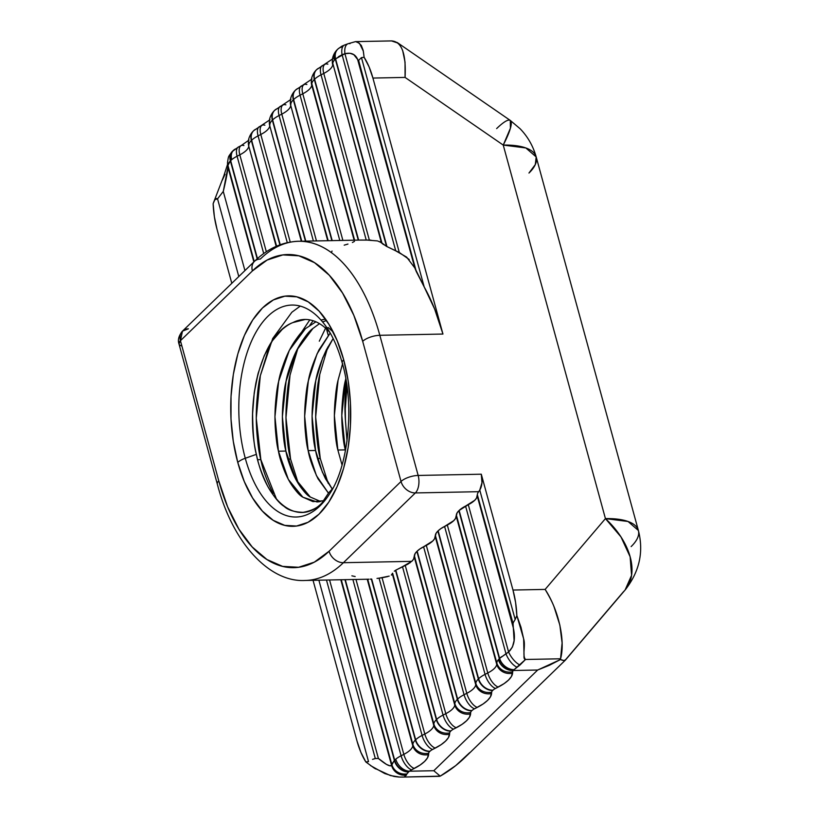 <?xml version="1.0" encoding="UTF-8"?>
<svg xmlns="http://www.w3.org/2000/svg" width="818" height="818" viewBox="0 0 818 818"><rect width="100%" height="100%" fill="white"/><g stroke="black" fill="none" stroke-linecap="round" stroke-linejoin="round"><path stroke-width="1.23" d="M327.404 497.129A106.003 55.174 88.9 0 1 245.277 458.264A13.047 4.857 164.7 0 0 237.772 462.436A115.226 59.97 -91.1 0 0 318.948 514.236A115.226 59.97 -91.1 0 0 343.683 359.756A13.047 4.857 164.7 0 0 342.241 362.967A13.047 4.857 164.7 0 0 342.711 363.805A13.047 4.857 164.7 0 1 343.683 359.756L348.171 380.861L350.452 403.131L350.431 425.708L348.131 447.722L343.611 468.325L337.067 486.741L328.734 502.232L318.948 514.236L308.069 522.273L296.535 526.025L284.766 525.371L273.232 520.33L262.374 511.086L252.598 497.998L244.296 481.567L237.772 462.436L233.283 441.331L231.003 419.061L231.024 396.485L233.334 374.47L237.854 353.867L244.398 335.452L252.721 319.961L262.517 307.957L273.386 299.92L284.93 296.167L296.689 296.822L308.222 301.862L319.081 311.106L328.856 324.194L337.159 340.625L343.683 359.756A13.047 4.857 164.7 0 0 342.241 362.977C355.032 406.168 348.192 467.344 329.276 494.379A106.003 55.174 88.9 0 1 245.277 458.264A13.047 4.857 164.7 0 0 237.772 462.436A115.226 59.97 88.9 0 1 262.517 307.957A115.226 59.97 88.9 0 1 343.683 359.756A115.226 59.97 -91.1 0 1 318.948 514.236A115.226 59.97 -91.1 0 1 237.772 462.436A115.226 59.97 88.9 0 1 262.517 307.957A115.226 59.97 88.9 0 1 343.683 359.756M327.803 347.057L319.746 374.532C317.435 383.673 316.075 397.845 315.666 417.068C316.321 436.147 317.844 449.941 320.257 458.448L318.734 458.479M298.1 347.65L290.032 375.125C284.47 403.857 284.633 431.832 290.554 459.031L285.963 417.65L290.032 375.125L298.1 347.65L290.032 375.125C287.721 384.255 286.372 398.438 285.963 417.65C286.607 436.73 288.14 450.524 290.554 459.031L287.885 459.082L290.554 459.031L298.488 483.949L290.554 459.031L287.885 459.082M313.12 320.728L309.817 325.247M300.963 333.09L309.797 319.889M300.247 306.106L291.862 312.241L272.731 338.488L260.328 375.707L256.259 418.243L260.85 459.624C254.93 432.415 254.756 404.44 260.328 375.707L269.828 344.777L260.328 375.707C258.018 384.838 256.668 399.02 256.259 418.243C256.903 437.323 258.437 451.117 260.85 459.624L257.66 459.685L260.85 459.624C262.506 468.867 266.596 480.176 273.13 493.551M329.94 332.589A91.34 47.536 -91.1 0 0 292.936 322.568L305.278 319.46L292.936 322.568A91.34 47.536 -91.1 0 1 304.705 319.47A91.34 47.536 -91.1 0 1 329.94 332.589A91.34 47.536 -91.1 0 0 292.936 322.568C289.981 323.621 286.372 325.932 282.128 329.501L272.425 340.717L264.306 355.533L258.151 373.223L255.901 382.926L254.214 392.998L252.588 413.734C252.864 433.274 254.132 446.812 256.382 454.348L245.277 458.264A106.003 55.174 88.9 0 1 257.537 329.542A106.003 55.174 88.9 0 1 325.953 326.351A106.003 55.174 88.9 0 1 326.218 326.73A106.003 55.174 88.9 0 0 257.66 329.347A106.003 55.174 88.9 0 0 245.277 458.264A106.003 55.174 88.9 0 1 254.797 334.347A106.003 55.174 88.9 0 1 319.541 318.478M345.769 378.765L345.482 380.084C340.646 403.99 340.585 427.252 345.298 449.88L341.791 415.462L345.482 380.084C343.499 387.681 342.261 399.47 341.791 415.462C342.18 431.331 343.356 442.804 345.298 449.88L337.865 450.033C335.922 442.957 334.756 431.485 334.358 415.605C334.838 399.624 336.075 387.824 338.059 380.227L342.517 363.99M345.298 449.88L345.462 450.667L345.298 449.88L337.865 450.033L334.358 415.605L338.059 380.227L342.507 363.99L338.059 380.227C333.223 404.133 333.151 427.395 337.865 450.033L342.057 465.033L337.865 450.033L345.298 449.88L345.462 450.667M319.501 323.652L312.926 328.458C300.267 340.012 291.32 357.609 286.075 381.26C281.239 405.155 281.167 428.428 285.881 451.055L282.374 416.638L286.075 381.26L296.699 350.298L312.926 328.458L319.501 323.652L312.926 328.458C308.57 331.525 303.171 338.795 296.699 350.298C290.922 362.895 287.374 373.223 286.075 381.26C284.091 388.857 282.854 400.646 282.374 416.638C282.772 432.507 283.938 443.98 285.881 451.055L278.457 451.209C276.515 444.133 275.349 432.661 274.95 416.781C275.431 400.8 276.658 389 278.652 381.403C279.95 373.366 283.498 363.049 289.275 350.441C295.738 338.949 301.147 331.668 305.492 328.611L315.932 321.801L305.492 328.611L289.275 350.441L278.652 381.403L274.95 416.781L278.457 451.209C273.744 428.571 273.805 405.309 278.652 381.403C283.897 357.752 292.844 340.155 305.492 328.611L315.932 321.801M326.454 320.451L322.629 321.985M320.963 320.022L325.114 319.224M328.059 327.445L333.161 331.924M325.482 478.694L332.2 488.98L322.415 472.252L315.584 450.473C316.893 458.162 320.196 467.569 325.482 478.694M328.458 493.162L316.423 475.595L308.161 450.616L316.423 475.595L328.458 493.162L318.059 478.847C312.773 467.712 309.47 458.305 308.161 450.616L315.584 450.473L322.415 472.252L332.2 488.98M319.46 501.72L316.955 501.935L302.854 497.17C299.04 495.197 294.204 489.287 288.355 479.43C283.069 468.305 279.766 458.898 278.457 451.209L285.881 451.055C290.963 473.336 299.102 488.653 310.278 497.017L320.656 501.516L310.278 497.017L295.779 479.287L285.881 451.055C287.19 458.745 290.492 468.152 295.779 479.287C301.627 489.133 306.464 495.043 310.278 497.017L320.656 501.516M333.018 487.998A91.34 47.536 88.9 0 1 328.877 492.538A91.34 47.536 88.9 0 0 333.018 487.998A91.34 47.536 88.9 0 1 328.877 492.538L321.74 503.223C317.803 507.733 311.627 510.78 303.202 512.344C311.658 510.759 317.834 507.712 321.74 503.223C298.427 526.7 266.607 503.755 256.382 454.348C257.762 462.681 261.504 473.264 267.598 486.066C273.733 496.638 279.245 503.407 284.132 506.383C288.1 510.115 294.449 512.109 303.202 512.344L299.122 512.354M516.853 615.576A65.236 33.957 -91.1 0 0 512.978 590.044L481.291 474.205A13.047 6.789 88.9 0 1 479.767 490.074L515.166 619.482L516.853 615.576A65.236 33.957 -91.1 0 0 512.978 590.044L545.136 589.41L605.432 518.612L503.244 145.083L405.074 77.413L372.916 78.058A65.236 33.957 -91.1 0 0 364.122 57.291L361.454 57.608L424.205 286.965A169.623 88.283 88.9 0 1 442.947 334.051L372.916 78.058L369.061 66.841L364.122 57.291L361.454 57.608L424.205 286.965L434.614 308.999L442.947 334.051L379.828 335.298L418.162 475.452L481.291 474.205A13.047 6.789 88.9 0 1 479.767 490.074L515.166 619.482L516.853 615.576L523.643 638.868C525.851 645.964 521.976 655.453 525.534 659.472C524.318 659.472 523.817 658.142 524.031 655.494L523.643 638.868L520.994 627.273L516.853 615.576L515.596 602.467L512.978 590.044L481.291 474.205L481.976 482.722L479.767 490.074L515.166 619.482L516.853 615.576L520.994 627.273L523.643 638.868L524.113 657.948L525.534 659.472L514.103 669.656A65.236 33.957 88.9 0 1 513.765 670.014L513.305 670.504A8.701 3.241 164.7 0 0 512.661 671.834L512.559 673.183A34.796 12.965 -15.3 0 1 498.254 687.048L495.524 688.449A8.701 3.241 164.7 0 0 492.957 690.198L492.671 690.464A8.701 3.241 164.7 0 0 491.669 692.181L491.567 693.531A34.796 12.965 -15.3 0 1 477.272 707.396L474.542 708.797A8.701 3.241 164.7 0 0 471.966 710.545L471.689 710.811A8.701 3.241 164.7 0 0 470.687 712.529L470.585 713.879A34.796 12.965 -15.3 0 1 456.28 727.744L453.55 729.145A8.701 3.241 164.7 0 0 450.974 730.893L450.698 731.159A8.701 3.241 164.7 0 0 449.695 732.877L449.593 734.227A34.796 12.965 -15.3 0 1 435.288 748.092L432.558 749.492A8.701 3.241 164.7 0 0 429.992 751.241L429.706 751.507A8.701 3.241 164.7 0 0 428.704 753.225L428.601 754.574A34.796 12.965 -15.3 0 1 414.307 768.439L411.577 769.84A8.701 3.241 164.7 0 0 409.44 771.2L433.796 770.72L537.661 670.024L549.338 665.3L537.661 670.024L513.305 670.504A8.701 3.241 164.7 0 0 512.661 671.834L512.559 673.183A34.796 12.965 -15.3 0 1 498.254 687.048L495.524 688.449A8.701 3.241 164.7 0 0 492.957 690.198L492.671 690.464A8.701 3.241 164.7 0 0 491.669 692.181L491.567 693.531A34.796 12.965 -15.3 0 1 477.272 707.396L474.542 708.797A8.701 3.241 164.7 0 0 471.966 710.545L471.689 710.811A8.701 3.241 164.7 0 0 470.687 712.529L470.585 713.879A34.796 12.965 -15.3 0 1 456.28 727.744L453.55 729.145A8.701 3.241 164.7 0 0 450.974 730.893L450.698 731.159A8.701 3.241 164.7 0 0 449.695 732.877L449.593 734.227A34.796 12.965 -15.3 0 1 435.288 748.092L432.558 749.492A8.701 3.241 164.7 0 0 429.992 751.241L429.706 751.507A8.701 3.241 164.7 0 0 428.704 753.225L428.601 754.574A34.796 12.965 -15.3 0 1 414.307 768.439L411.577 769.84A8.701 3.241 164.7 0 0 409.44 771.2L433.796 770.72L537.661 670.024L513.305 670.504A8.701 3.241 164.7 0 0 512.661 671.834L511.424 676.506L508.54 680.055L504.072 683.633L495.524 688.449A8.701 3.241 164.7 0 0 492.957 690.198L492.671 690.464A8.701 3.241 164.7 0 0 491.669 692.181L490.432 696.854L487.559 700.402L483.09 703.981L474.542 708.797A8.701 3.241 164.7 0 0 471.966 710.545L471.689 710.811A8.701 3.241 164.7 0 0 470.687 712.529L469.45 717.202L466.567 720.75L462.098 724.329L453.55 729.145A8.701 3.241 164.7 0 0 450.974 730.893L450.698 731.159A8.701 3.241 164.7 0 0 449.695 732.877L448.458 737.55L445.575 741.098L441.106 744.677L432.558 749.492A8.701 3.241 164.7 0 0 429.992 751.241L429.706 751.507A8.701 3.241 164.7 0 0 428.704 753.225L427.466 757.897L424.593 761.446L420.125 765.024L411.577 769.84A8.701 3.241 164.7 0 0 409.44 771.2L408.898 771.681A65.236 33.957 88.9 0 1 408.55 771.998L407.016 773.859A13.047 12.403 -170.4 0 1 391.812 764.441L341.28 579.757L391.812 764.441L340.82 579.768L391.607 765.423L389.91 765.801L386.617 764.503L378.397 758.46L375.298 758.521L326.474 580.044M329.572 579.982L378.397 758.46L375.298 758.521L378.397 758.46L329.572 579.982L378.397 758.46C385.718 764.564 390.125 766.885 391.607 765.423L340.82 579.768M514.185 640.31L512.436 647.018L514.123 640.893L513.06 623.5L477.334 494.665L513.264 627.703L477.334 494.665A21.749 8.098 -15.3 0 1 478.663 491.69L415.36 492.937L343.407 562.702L411.761 561.352L413.56 559.134L414.368 555.708L454.747 704.993L414.276 557.058L415.084 553.633L416.883 551.414L457.63 699.083L417.16 551.148L457.63 699.083A21.749 8.098 -15.3 0 1 464.062 694.717L423.591 546.772L426.321 545.381L466.792 693.316L464.062 694.717L423.591 546.772L432.753 541.005L434.552 538.786L435.36 535.361L475.728 684.646L435.258 536.71L436.066 533.285L437.865 531.066L478.622 678.735A21.749 8.098 -15.3 0 1 485.054 674.369L444.583 526.424L447.313 525.033L487.784 672.969L485.054 674.369L444.583 526.424L453.734 520.657L455.534 518.438L456.352 515.013L496.72 664.298L456.25 516.362L457.058 512.937L458.857 510.718L499.328 658.654A52.188 27.168 -91.1 0 0 499.604 658.367L458.857 510.718L499.328 658.654A52.188 27.168 -91.1 0 0 499.604 658.367L505.974 653.766L465.565 506.076L468.295 504.686L508.602 652.007L505.974 653.766L465.565 506.076L474.726 500.309L476.526 498.09L477.334 494.665A21.749 8.098 -15.3 0 1 478.663 491.69L415.36 492.937L343.407 562.702A169.623 88.283 88.9 0 1 305.226 580.463A169.623 88.283 88.9 0 0 343.407 562.702L411.761 561.352A21.749 8.098 164.7 0 0 414.276 557.058L414.368 555.708A21.749 8.098 -15.3 0 1 416.883 551.414L457.354 699.359L416.883 551.414L419.951 548.909L426.321 545.381L466.792 693.316L464.062 694.717L423.591 546.772A21.749 8.098 -15.3 0 0 417.16 551.148A21.749 8.098 -15.3 0 1 423.591 546.772M313.049 580.31L357.067 741.2L313.049 580.31L357.067 741.2L360.922 752.417L365.851 761.967L368.529 761.65L318.887 580.197L368.529 761.65L365.851 761.967L368.529 761.65L318.887 580.197M565.402 660.095L625.116 589.982L565.647 659.625L564.072 660.566L560.483 659.543L562.099 642.938L559.86 625.136L554.052 606.813C552.518 602.672 549.553 596.864 545.136 589.41L605.432 518.612L620.985 536.935L630.126 556.772L631.578 575.32L625.116 589.982A65.236 41.646 -139.6 0 0 605.432 518.612L503.244 145.083L525.851 147.956L536.189 156.933A65.236 24.305 164.7 0 0 503.244 145.083L405.074 77.413L405.043 62.117L405.074 77.413L372.916 78.058A65.236 33.957 -91.1 0 0 364.122 57.291L363.182 50.399L364.122 57.291L361.454 57.608L359.143 59.857M263.713 253.56L237.087 156.228L239.817 154.827A13.047 5.93 62.9 0 1 243.897 145.553A13.047 5.93 62.9 0 0 241.146 145.614L238.416 147.015A13.047 5.93 62.9 0 0 237.087 156.228L263.713 253.56L237.087 156.228A13.047 5.93 62.9 0 1 238.416 147.015L232.118 151.627C227.854 157.445 228.703 155.522 227.527 162.424L227.527 164.49L223.784 175.962L213.13 203.682A65.236 33.957 -91.1 0 0 217.005 229.214A65.236 33.957 -91.1 0 1 213.13 203.682L214.899 199.653L217.547 198.856L238.795 276.525L217.547 198.856L216.167 198.59L214.899 199.653L213.13 203.682L214.388 216.79L217.005 229.214L231.801 283.314M361.454 57.608L424.205 286.965A169.623 88.283 88.9 0 1 442.947 334.051L372.916 78.058L442.947 334.051L379.828 335.298L418.162 475.452A13.047 6.789 88.9 0 1 415.36 492.937L343.407 562.702A13.047 10.021 -134.1 0 1 329.071 551.25L401.035 481.485L362.691 341.331L353.826 315.329L342.537 293.008L329.265 275.226L314.501 262.66L298.826 255.809L282.844 254.919L267.169 260.032L252.394 270.942L180.43 340.707L218.774 480.861L227.629 506.863L238.917 529.185L252.2 546.966L266.954 559.532L282.629 566.383L298.611 567.273L314.296 562.16L329.071 551.25L401.035 481.485A13.047 4.857 -15.3 0 1 418.162 475.452L481.291 474.205L512.978 590.044L545.136 589.41C549.553 596.864 552.528 602.661 554.052 606.813L559.86 625.136L562.099 642.938L560.575 658.787C565.514 640.862 558.663 610.085 545.136 589.41L605.432 518.612L503.244 145.083L405.074 77.413L372.916 78.058M238.795 276.525L217.547 198.856L223.273 191.422L227.936 167.128L253.866 261.924L227.936 165.41L254.234 261.555L227.936 165.41L229.163 162.291M216.698 198.508L217.547 198.856L223.273 191.422L244.93 270.584L223.273 191.422C225.942 180.512 227.496 172.414 227.936 167.128L254.234 261.555M358.683 60.634L416.321 271.627L424.205 286.965L414.859 268.007L358.601 60.655L416.321 271.627L414.859 268.007L406.628 257.108L395.738 250.84L342.088 54.734L344.92 53.702L399.307 252.486L386.955 246.586L335.595 58.876A52.188 27.168 -91.1 0 0 335.319 59.131L386.536 246.361A169.623 88.283 88.9 0 1 386.955 246.586L395.738 250.84L342.088 54.734L335.595 58.876L344.92 53.702L350.002 53.262L353.713 54.55L358.601 60.655L416.321 271.627L358.141 60.675C355.963 54.469 351.566 52.137 344.92 53.702L399.307 252.486L395.738 250.84L342.088 54.734L344.92 53.702L399.307 252.486L409.245 259.51M402.487 566.69L405.268 565.473L445.8 713.664L443.07 715.065L402.487 566.69L411.761 561.352A21.749 8.098 164.7 0 0 414.276 557.058L454.747 704.993A21.749 8.098 -15.3 0 1 445.8 713.664L443.07 715.065L402.487 566.69L395.8 570.146A169.623 88.283 88.9 0 1 395.503 570.35L436.362 719.707L395.8 570.146L405.268 565.473L445.8 713.664L443.07 715.065L402.487 566.69L395.8 570.146A169.623 88.283 88.9 0 1 395.503 570.35L436.638 719.431A21.749 8.098 -15.3 0 1 443.07 715.065A13.047 5.93 -117.1 0 0 453.55 729.145A13.047 5.93 -117.1 0 1 443.07 715.065A21.749 8.098 -15.3 0 0 436.638 719.431L395.8 570.146A169.623 88.283 88.9 0 1 395.503 570.35L436.362 719.707L395.8 570.146M367.701 579.236L412.865 744.349A13.047 12.004 -175.7 0 0 428.704 753.225A13.047 12.004 -175.7 0 1 412.865 744.349L367.701 579.236L412.865 744.349A21.749 8.098 -15.3 0 1 415.38 740.055L415.656 739.779A13.047 10.021 -134.1 0 0 429.992 751.241A13.047 10.021 -134.1 0 1 415.656 739.779L371.679 579.032A169.623 88.283 88.9 0 1 371.331 579.062L415.38 740.055L371.679 579.032A169.623 88.283 88.9 0 1 371.331 579.062L415.656 739.779A21.749 8.098 -15.3 0 1 422.088 735.413L379.071 578.162L382.067 577.753L424.818 734.012L422.088 735.413L379.071 578.162L389.194 576.107M391.331 575.074L392.599 573.183L433.857 724.002A21.749 8.098 -15.3 0 1 436.362 719.707A13.047 10.021 -134.1 0 0 450.698 731.159A13.047 10.021 -134.1 0 1 436.362 719.707A21.749 8.098 -15.3 0 0 433.857 724.002L433.755 725.341A21.749 8.098 -15.3 0 1 424.818 734.012L422.088 735.413L379.071 578.162L382.067 577.753L424.818 734.012L422.088 735.413A13.047 5.93 -117.1 0 0 432.558 749.492A13.047 5.93 -117.1 0 1 422.088 735.413A21.749 8.098 -15.3 0 0 415.656 739.779L371.679 579.032A169.623 88.283 88.9 0 1 371.331 579.062L415.38 740.055A13.047 10.021 -134.1 0 0 429.706 751.507A13.047 10.021 -134.1 0 1 415.38 740.055A21.749 8.098 -15.3 0 0 412.865 744.349L367.231 579.236L412.763 745.689A21.749 8.098 -15.3 0 1 403.826 754.36L401.096 755.76L352.885 579.522M241.065 145.655A13.047 5.93 62.9 0 0 239.817 154.827A21.749 8.098 164.7 0 0 248.754 146.156L276.586 246.167M351.873 575.831L355.176 576.537L351.873 575.831M355.983 579.461L403.826 754.36L401.096 755.76A21.749 8.098 -15.3 0 0 395.759 759.155A21.749 8.098 -15.3 0 1 401.096 755.76A13.047 5.93 -117.1 0 0 411.577 769.84A13.047 5.93 -117.1 0 1 401.096 755.76L403.826 754.36L355.983 579.461L403.826 754.36A13.047 5.93 -117.1 0 0 414.307 768.439A13.047 5.93 -117.1 0 1 403.826 754.36A21.749 8.098 -15.3 0 0 412.763 745.689L368.397 583.52M239.981 146.708A13.047 5.93 62.9 0 0 237.087 156.228L239.817 154.827L266.331 251.75L239.817 154.827A21.749 8.098 164.7 0 0 248.754 146.156L248.856 144.817A21.749 8.098 164.7 0 1 251.361 140.522L279.899 244.838L251.361 140.522A21.749 8.098 164.7 0 0 248.856 144.817A13.047 12.004 4.3 0 1 248.498 140.849M313.386 240.993L279.061 115.532A13.047 5.93 62.9 0 1 280.39 106.32A13.047 5.93 62.9 0 0 279.061 115.532L313.386 240.993L279.061 115.532L281.791 114.131A21.749 8.098 164.7 0 0 290.727 105.461L328.192 240.696M283.048 104.96A13.047 5.93 62.9 0 0 281.791 114.131L316.474 240.932L281.791 114.131A21.749 8.098 164.7 0 0 290.727 105.461L290.83 104.121A21.749 8.098 164.7 0 1 293.335 99.827L331.863 240.625L293.335 99.827A21.749 8.098 164.7 0 0 290.83 104.121A13.047 12.004 4.3 0 1 290.482 100.154M377.333 240.911L366.229 240.022L321.034 74.837L323.764 73.436L369.358 240.103L359.879 240.103L366.229 240.022L321.034 74.837A21.749 8.098 164.7 0 0 314.603 79.203L358.274 240.103L314.327 79.479A21.749 8.098 164.7 0 0 311.822 83.773L354.603 240.175M386.341 246.249L381.352 242.598L332.803 63.426L382.026 243.345L379.869 241.668M344.194 245.165L347.957 244.061M339.797 240.472L300.053 95.185A13.047 5.93 62.9 0 1 301.382 85.972A13.047 5.93 62.9 0 0 300.053 95.185L339.797 240.472L300.053 95.185L302.783 93.784L342.885 240.41L302.783 93.784A21.749 8.098 164.7 0 0 311.719 85.113L311.822 83.773A13.047 12.004 4.3 0 1 311.464 79.806M304.03 84.612A13.047 5.93 62.9 0 0 302.783 93.784A21.749 8.098 164.7 0 0 311.719 85.113A13.047 12.004 4.3 0 1 311.351 81.35A13.047 12.004 4.3 0 0 311.719 85.113L354.143 240.185L311.822 83.773A21.749 8.098 164.7 0 1 314.327 79.479L358.274 240.103M328.233 335.349L326.494 329.01M326.014 327.241L319.296 341.188M287.282 242.66L258.069 135.88A13.047 5.93 62.9 0 1 259.408 126.667A13.047 5.93 62.9 0 0 258.069 135.88L287.282 242.66L258.069 135.88L260.799 134.479A21.749 8.098 164.7 0 0 269.746 125.808L301.781 241.218M262.057 125.307A13.047 5.93 62.9 0 0 260.799 134.479L290.237 242.067L260.799 134.479A21.749 8.098 164.7 0 0 269.746 125.808L269.838 124.469A21.749 8.098 164.7 0 1 272.353 120.174L305.451 241.146L272.353 120.174A21.749 8.098 164.7 0 0 269.838 124.469A13.047 12.004 4.3 0 1 269.49 120.502M345.032 412.395L346.965 386.413M330.196 333.028L317.047 353.877L308.355 380.82C309.654 372.773 313.202 362.456 318.979 349.859L330.196 333.028L317.047 353.877L308.355 380.82L304.654 416.198L308.161 450.616C303.447 427.988 303.509 404.716 308.355 380.82C306.372 388.417 305.134 400.206 304.654 416.198C305.053 432.068 306.218 443.54 308.161 450.616L315.584 450.473C313.652 443.397 312.476 431.924 312.077 416.045C312.558 400.063 313.795 388.264 315.779 380.667C310.942 404.573 310.871 427.845 315.584 450.473L312.077 416.045L315.779 380.667L322.762 357.671L333.13 338.54L326.413 349.705C320.625 362.313 317.077 372.63 315.779 380.667L322.762 357.671L333.13 338.54M402.211 777.09L439.307 776.343L404.266 777.039L407.016 773.859A13.047 12.403 -170.4 0 1 391.812 764.441L394.378 760.382L344.951 579.686L394.378 760.382A52.188 27.168 -91.1 0 0 394.665 760.126L345.298 579.676L394.665 760.126L395.759 759.155A21.749 8.098 -15.3 0 1 401.096 755.76A13.047 5.93 -117.1 0 0 411.577 769.84M233.876 149.97A13.047 9.295 50.6 0 0 231.739 159.633A21.749 8.098 164.7 0 1 237.087 156.228A21.749 8.098 164.7 0 0 231.739 159.633L230.656 160.604L257.455 258.57L230.656 160.604A52.188 27.168 -91.1 0 0 230.379 160.89L257.169 258.825L230.379 160.89L227.936 165.41A13.047 11.503 0.8 0 1 227.537 162.261M316.607 69.673A13.047 10.021 45.9 0 0 314.603 79.203L358.621 240.093L314.327 79.479A21.749 8.098 164.7 0 0 311.822 83.773A13.047 12.004 4.3 0 1 311.454 80C311.188 78.968 312.558 73.589 316.382 69.888A13.047 10.021 45.9 0 0 314.327 79.479A13.047 10.021 45.9 0 1 316.382 69.888L316.668 69.612A13.047 10.021 45.9 0 0 314.603 79.203L314.327 79.479A13.047 10.021 45.9 0 1 316.525 69.755A13.047 10.021 45.9 0 0 316.382 69.888M260.973 126.361A13.047 5.93 62.9 0 0 258.069 135.88A21.749 8.098 164.7 0 0 251.637 140.246L279.899 244.838M281.965 106.013A13.047 5.93 62.9 0 0 279.061 115.532A21.749 8.098 164.7 0 0 272.629 119.898L305.451 241.146M302.946 85.665A13.047 5.93 62.9 0 0 300.053 95.185A21.749 8.098 164.7 0 0 293.621 99.551L331.863 240.625M492.957 690.198A13.047 10.021 -134.1 0 1 478.622 678.735A13.047 10.021 -134.1 0 0 492.957 690.198A13.047 10.021 -134.1 0 1 478.622 678.735L437.865 531.066L478.346 679.012L438.151 530.8L440.943 528.561L447.313 525.033L487.784 672.969L485.054 674.369L444.583 526.424A21.749 8.098 -15.3 0 0 438.151 530.8L437.865 531.066A21.749 8.098 -15.3 0 0 435.36 535.361L475.831 683.306A21.749 8.098 -15.3 0 1 478.346 679.012A13.047 10.021 -134.1 0 0 492.671 690.464A13.047 10.021 -134.1 0 1 478.346 679.012A21.749 8.098 -15.3 0 0 475.831 683.306L475.728 684.646A21.749 8.098 -15.3 0 1 466.792 693.316L464.062 694.717A13.047 5.93 -117.1 0 0 474.542 708.797A13.047 5.93 -117.1 0 1 464.062 694.717A21.749 8.098 -15.3 0 0 457.63 699.083L417.16 551.148M512.661 671.834A13.047 12.004 -175.7 0 1 496.823 662.958A13.047 12.004 -175.7 0 0 512.661 671.834A13.047 12.004 -175.7 0 1 496.823 662.958L456.352 515.013L496.72 664.298A13.047 12.004 -175.7 0 0 512.559 673.183A13.047 12.004 -175.7 0 1 496.72 664.298L456.352 515.013A21.749 8.098 -15.3 0 1 458.857 510.718L499.328 658.654A52.188 27.168 -91.1 0 0 499.604 658.367L459.133 510.452L468.295 504.686L508.602 652.007L499.604 658.367L459.133 510.452A21.749 8.098 -15.3 0 1 465.565 506.076L505.974 653.766A13.047 5.46 -122.4 0 0 517.048 667.191A13.047 5.46 -122.4 0 1 505.974 653.766L508.602 652.007L512.426 647.018L508.602 652.007A13.047 5.164 -125.4 0 0 520.003 664.993L514.103 669.656A65.236 33.957 88.9 0 1 513.765 670.014L513.305 670.504A13.047 10.654 -139.9 0 1 498.428 659.625L499.328 658.654A13.047 9.939 -135.3 0 0 513.765 670.014A13.047 9.939 -135.3 0 1 499.328 658.654L498.428 659.625L499.328 658.654A13.047 9.939 -135.3 0 0 513.765 670.014L513.305 670.504A13.047 10.654 -139.9 0 1 498.428 659.625A21.749 8.098 -15.3 0 0 496.823 662.958L496.72 664.298A21.749 8.098 -15.3 0 1 487.784 672.969L485.054 674.369A13.047 5.93 -117.1 0 0 495.524 688.449A13.047 5.93 -117.1 0 1 485.054 674.369A21.749 8.098 -15.3 0 0 478.622 678.735A21.749 8.098 -15.3 0 1 485.054 674.369A13.047 5.93 -117.1 0 0 495.524 688.449M258.151 373.223L254.214 392.998L252.588 413.734C252.874 433.356 254.142 446.904 256.382 454.348L245.277 458.264A13.047 4.857 164.7 0 0 237.772 462.436M305.278 319.46L292.936 322.568C261.596 333.989 244.193 402.773 256.382 454.348L245.277 458.264A106.003 55.174 88.9 0 0 329.306 494.338A106.003 55.174 88.9 0 1 329.276 494.379M348.008 43.753A13.047 6.575 71.7 0 0 344.92 53.702A13.047 6.575 71.7 0 1 350.022 43.64A13.047 6.575 71.7 0 0 348.1 43.722L343.938 45.266C341.638 46.677 344.531 44.141 338.008 48.957L337.578 49.356A13.047 10.102 47.1 0 0 335.319 59.131A13.047 10.102 47.1 0 1 337.793 49.162A13.047 10.102 47.1 0 0 337.507 49.417A13.047 10.102 47.1 0 0 335.319 59.131L386.536 246.361A169.623 88.283 88.9 0 1 386.955 246.586L335.595 58.876A52.188 27.168 -91.1 0 0 335.319 59.131L334.409 60.092A21.749 8.098 164.7 0 0 332.803 63.426L382.026 243.345L383.376 244.49M368.887 579.205L305.226 580.463C269.398 582.661 232.394 542.641 217.322 484.082A13.047 4.857 -15.3 0 1 218.774 480.861A13.047 4.857 -15.3 0 0 217.322 484.082L178.978 343.928C177.588 339.991 178.764 335.717 182.486 331.126A13.047 10.021 45.9 0 0 180.43 340.707L182.486 331.126L254.449 261.361A13.047 10.021 -134.1 0 0 252.394 270.942L180.43 340.707L218.774 480.861A156.575 81.493 -91.1 0 0 329.071 551.25L401.035 481.485L362.691 341.331A156.575 81.493 -91.1 0 0 252.394 270.942A13.047 10.021 -134.1 0 1 260.328 259.05A169.623 88.283 88.9 0 1 298.519 241.29A169.623 88.283 88.9 0 1 379.828 335.298L418.162 475.452A13.047 6.789 88.9 0 1 415.36 492.937A13.047 10.021 45.9 0 1 401.035 481.485L362.691 341.331A156.575 81.493 -91.1 0 0 252.394 270.942A13.047 10.021 -134.1 0 1 254.449 261.361A13.047 10.021 -134.1 0 1 260.328 259.05A169.623 88.283 88.9 0 1 379.828 335.298A13.047 4.857 -15.3 0 0 362.691 341.331A13.047 4.857 -15.3 0 1 379.828 335.298A169.623 88.283 88.9 0 0 298.519 241.29L362.18 240.022M292.936 322.568C289.95 323.642 286.351 325.953 282.128 329.501L272.425 340.717L264.306 355.533M267.598 486.066C273.764 496.679 279.275 503.448 284.132 506.383M345.431 420.36L347.016 441.178L345.431 420.36L345.124 396.894L346.311 381.965A109.817 57.158 88.9 0 0 345.431 420.36A109.817 57.158 88.9 0 1 346.311 381.975M320.257 458.448C314.347 431.239 314.173 403.274 319.746 374.532L327.803 347.067L319.746 374.532L315.666 417.068L320.257 458.448L328.192 483.366L320.257 458.448L317.589 458.499M278.457 451.209C283.539 473.479 291.668 488.796 302.854 497.17L312.977 501.618L323.396 500.749L312.977 501.618L302.854 497.17L288.355 479.43L278.457 451.209L285.881 451.055M402.17 777.09L440.217 776.139L433.796 770.72L537.661 670.024L560.483 659.543L549.338 665.3L560.483 659.543L560.575 658.787L525.534 659.472L560.575 658.787L525.534 659.472L520.003 664.993A13.047 5.164 -125.4 0 1 508.602 652.007C514.185 646.609 515.739 638.51 513.264 627.703L477.231 496.015A21.749 8.098 164.7 0 1 468.295 504.686L508.602 652.007A13.047 5.164 -125.4 0 0 520.003 664.993L517.048 667.191A13.047 5.46 -122.4 0 1 505.974 653.766M357.067 741.2A65.236 33.957 -91.1 0 0 365.851 761.967A65.236 33.957 -91.1 0 1 357.067 741.2M384.787 773.562L394.082 776.446L398.683 777.039L394.082 776.446L384.787 773.562L370.472 765.546M344.951 579.686L394.378 760.382A13.047 10.153 -132 0 0 408.55 771.998A13.047 10.153 -132 0 1 394.378 760.382A52.188 27.168 -91.1 0 0 394.665 760.126A13.047 10.102 -132.9 0 0 408.898 771.681A65.236 33.957 88.9 0 1 408.55 771.998A65.236 33.957 88.9 0 0 408.898 771.681A13.047 10.102 -132.9 0 1 394.665 760.126L395.759 759.155A13.047 9.295 -129.4 0 0 409.44 771.2L433.796 770.72L440.217 776.139L404.266 777.039L406.434 775.096A13.047 12.577 -165.9 0 1 391.607 765.423A13.047 12.577 -165.9 0 0 406.434 775.096L404.143 777.039M565.371 660.136L464.992 757.458L455.698 765.628L440.217 776.139L455.698 765.628L469.706 752.642C460.851 762.131 451.025 769.963 440.217 776.139L433.796 770.72M625.116 589.982C639.461 571.762 643.889 551.915 638.377 530.473L628.04 521.485L605.432 518.612A65.236 24.305 164.7 0 1 638.377 530.473A65.236 24.305 164.7 0 1 631.148 546.577A65.236 24.305 164.7 0 0 605.432 518.612A65.236 41.646 -139.6 0 1 623.377 591.843L565.647 659.625C565.269 660.903 563.551 660.872 560.483 659.543L560.575 658.787M638.377 530.473L536.189 156.933L535.309 164.571L528.96 173.048A65.236 24.305 164.7 0 0 503.244 145.083L510.401 128.262L510.289 120.43A65.236 10.522 124.6 0 1 503.244 145.083A65.236 10.522 124.6 0 0 496.649 128.579M397.998 43.109L391.546 40.92L397.998 43.109M361.27 45.368L363.182 50.399L361.27 45.368L357.998 42.372L361.27 45.368M357.037 41.974L357.998 42.372L357.037 41.974M402.63 50.368L405.043 62.117M405.074 77.413C406.249 53.661 401.74 41.493 391.546 40.92L356.024 41.616M222.373 180.072L225.042 174.265M331.423 252.486L332.047 251.034M477.334 494.665A21.749 8.098 -15.3 0 1 478.663 491.69L479.767 490.074L478.663 491.69L415.36 492.937A13.047 10.021 45.9 0 1 401.035 481.485A13.047 4.857 -15.3 0 1 418.162 475.452L481.291 474.205M513.06 623.5L513.51 622.232L513.06 623.5M470.687 712.529A13.047 12.004 -175.7 0 1 454.839 703.654A13.047 12.004 -175.7 0 0 470.687 712.529A13.047 12.004 -175.7 0 1 454.839 703.654L414.368 555.708L454.839 703.654A21.749 8.098 -15.3 0 1 457.354 699.359A13.047 10.021 -134.1 0 0 471.689 710.811A13.047 10.021 -134.1 0 1 457.354 699.359A21.749 8.098 -15.3 0 0 454.839 703.654L454.747 704.993A21.749 8.098 -15.3 0 1 445.8 713.664A13.047 5.93 -117.1 0 0 456.28 727.744A13.047 5.93 -117.1 0 1 445.8 713.664L405.268 565.473L408.172 563.991M372.538 759.37L375.298 758.521M357.619 59.469L414.808 267.875M377.711 241.003L381.352 242.598L332.803 63.426L382.026 243.345L332.803 63.426A13.047 12.004 4.3 0 1 332.456 59.458M325.022 64.264A13.047 5.93 62.9 0 0 323.764 73.436A21.749 8.098 164.7 0 0 332.701 64.765A13.047 12.004 4.3 0 1 332.343 60.992A13.047 12.004 4.3 0 0 332.701 64.765A21.749 8.098 164.7 0 1 323.764 73.436L369.358 240.103L366.229 240.022L321.034 74.837L323.764 73.436L369.358 240.103L370.973 240.175M295.615 90.021A13.047 10.021 45.9 0 0 293.621 99.551A21.749 8.098 164.7 0 1 300.053 95.185L302.783 93.784L342.865 240.328M447.313 525.033A21.749 8.098 164.7 0 0 456.25 516.362L496.72 664.298A21.749 8.098 -15.3 0 1 487.784 672.969A13.047 5.93 -117.1 0 0 498.254 687.048A13.047 5.93 -117.1 0 1 487.784 672.969L447.313 525.033A21.749 8.098 164.7 0 0 456.25 516.362M491.567 693.531A13.047 12.004 -175.7 0 1 475.728 684.646A13.047 12.004 -175.7 0 0 491.567 693.531A13.047 12.004 -175.7 0 1 475.728 684.646L435.36 535.361L475.728 684.646A21.749 8.098 -15.3 0 1 466.792 693.316A13.047 5.93 -117.1 0 0 477.272 707.396A13.047 5.93 -117.1 0 1 466.792 693.316L426.321 545.381A21.749 8.098 164.7 0 0 435.258 536.71L475.728 684.646A21.749 8.098 -15.3 0 1 466.792 693.316A13.047 5.93 -117.1 0 0 477.272 707.396M449.593 734.227A13.047 12.004 -175.7 0 1 433.755 725.341A13.047 12.004 -175.7 0 0 449.593 734.227A13.047 12.004 -175.7 0 1 433.755 725.341L392.599 573.183L433.755 725.341A21.749 8.098 -15.3 0 1 424.818 734.012A13.047 5.93 -117.1 0 0 435.288 748.092A13.047 5.93 -117.1 0 1 424.818 734.012L382.067 577.753L387.814 576.557L382.067 577.753M374.859 768.46L375.626 768.92M394.337 760.423L391.485 765.597L389.91 765.801L386.28 764.319M395.759 759.155A13.047 9.295 -129.4 0 0 409.44 771.2A13.047 9.295 -129.4 0 1 395.759 759.155L394.665 760.126L345.298 579.676M428.704 753.225A13.047 12.004 -175.7 0 1 412.865 744.349L412.763 745.689A13.047 12.004 -175.7 0 0 428.601 754.574A13.047 12.004 -175.7 0 1 412.763 745.689A21.749 8.098 -15.3 0 1 403.826 754.36A13.047 5.93 -117.1 0 0 414.307 768.439M449.695 732.877A13.047 12.004 -175.7 0 1 433.857 724.002A13.047 12.004 -175.7 0 0 449.695 732.877A13.047 12.004 -175.7 0 1 433.857 724.002A21.749 8.098 -15.3 0 1 436.362 719.707A13.047 10.021 -134.1 0 0 450.698 731.159M450.974 730.893A13.047 10.021 -134.1 0 1 436.638 719.431A13.047 10.021 -134.1 0 0 450.974 730.893A13.047 10.021 -134.1 0 1 436.638 719.431A21.749 8.098 -15.3 0 1 443.07 715.065A13.047 5.93 -117.1 0 0 453.55 729.145M471.689 710.811A13.047 10.021 -134.1 0 1 457.354 699.359A21.749 8.098 -15.3 0 0 454.839 703.654L454.747 704.993A13.047 12.004 -175.7 0 0 470.585 713.879A13.047 12.004 -175.7 0 1 454.747 704.993L414.276 557.058M471.966 710.545A13.047 10.021 -134.1 0 1 457.63 699.083A13.047 10.021 -134.1 0 0 471.966 710.545A13.047 10.021 -134.1 0 1 457.63 699.083A21.749 8.098 -15.3 0 1 464.062 694.717A13.047 5.93 -117.1 0 0 474.542 708.797M491.669 692.181A13.047 12.004 -175.7 0 1 475.831 683.306A13.047 12.004 -175.7 0 0 491.669 692.181A13.047 12.004 -175.7 0 1 475.831 683.306A21.749 8.098 -15.3 0 1 478.346 679.012A13.047 10.021 -134.1 0 0 492.671 690.464M496.823 662.958A21.749 8.098 -15.3 0 1 498.428 659.625A21.749 8.098 -15.3 0 0 496.823 662.958M517.048 667.191L514.103 669.656A13.047 9.888 -136.1 0 1 499.604 658.367A13.047 9.888 -136.1 0 0 514.103 669.656A13.047 9.888 -136.1 0 1 499.604 658.367L501.546 656.67M515.166 619.482L513.51 622.232M355.482 41.626L348.1 43.722A13.047 6.575 71.7 0 0 344.92 53.702L350.002 53.262L353.989 54.734M344.48 45.041A13.047 6.35 68.4 0 0 342.088 54.734L338.437 56.708M344.562 45.01A13.047 6.35 68.4 0 0 342.088 54.734A13.047 6.35 68.4 0 1 346.474 44.847M337.936 49.029A13.047 10.153 48 0 0 335.595 58.876A52.188 27.168 -91.1 0 0 335.319 59.131L334.409 60.092A21.749 8.098 164.7 0 0 332.803 63.426A13.047 12.004 4.3 0 1 332.435 59.653C332.261 59.193 333.018 54.642 336.116 50.89A13.047 10.654 40.1 0 0 334.409 60.092A21.749 8.098 164.7 0 0 332.803 63.426M338.008 48.957A13.047 10.153 48 0 0 335.595 58.876L386.955 246.586A169.623 88.283 88.9 0 0 386.536 246.361L382.026 243.345M336.086 50.92A13.047 10.654 40.1 0 0 334.409 60.092L335.319 59.131L386.536 246.361M323.938 65.317A13.047 5.93 62.9 0 0 321.034 74.837A13.047 5.93 62.9 0 1 322.374 65.624A13.047 5.93 62.9 0 0 321.034 74.837A21.749 8.098 164.7 0 0 314.603 79.203L358.621 240.093M320.82 67.485A13.047 10.021 45.9 0 0 314.603 79.203A21.749 8.098 164.7 0 1 321.034 74.837L323.764 73.436A13.047 5.93 62.9 0 1 327.854 64.162A13.047 5.93 62.9 0 0 325.104 64.223A13.047 5.93 62.9 0 0 323.764 73.436A21.749 8.098 164.7 0 0 332.701 64.765A13.047 12.004 4.3 0 1 332.415 60.328M311.985 79.029L295.676 89.97A13.047 10.021 45.9 0 0 293.621 99.551A21.749 8.098 164.7 0 1 300.053 95.185L302.783 93.784A13.047 5.93 62.9 0 1 306.862 84.51A13.047 5.93 62.9 0 0 304.112 84.571A13.047 5.93 62.9 0 0 302.783 93.784A21.749 8.098 164.7 0 0 311.719 85.113L311.822 83.773M332.21 240.615L293.335 99.827A21.749 8.098 164.7 0 0 290.83 104.121A13.047 12.004 4.3 0 1 290.462 100.348C290.196 99.315 291.566 93.937 295.4 90.236A13.047 10.021 45.9 0 0 293.335 99.827A13.047 10.021 45.9 0 1 295.4 90.236L295.676 89.97M299.838 87.833A13.047 10.021 45.9 0 0 293.621 99.551L293.335 99.827A13.047 10.021 45.9 0 1 295.533 90.103A13.047 10.021 45.9 0 0 295.4 90.236M327.732 240.707L290.727 105.461A13.047 12.004 4.3 0 1 290.359 101.698A13.047 12.004 4.3 0 0 290.727 105.461L290.83 104.121M274.623 110.369A13.047 10.021 45.9 0 0 272.629 119.898A21.749 8.098 164.7 0 1 279.061 115.532L281.791 114.131L316.474 240.932M290.993 99.377L274.684 110.318A13.047 10.021 45.9 0 0 272.629 119.898A21.749 8.098 164.7 0 1 279.061 115.532L281.791 114.131A13.047 5.93 62.9 0 1 285.881 104.857A13.047 5.93 62.9 0 0 283.12 104.919A13.047 5.93 62.9 0 0 281.791 114.131A21.749 8.098 164.7 0 0 290.727 105.461A13.047 12.004 4.3 0 1 290.431 101.023M305.799 241.136L272.353 120.174A21.749 8.098 164.7 0 0 269.838 124.469A13.047 12.004 4.3 0 1 269.48 120.696C269.214 119.663 270.574 114.285 274.408 110.583A13.047 10.021 45.9 0 0 272.353 120.174A13.047 10.021 45.9 0 1 274.408 110.583L274.684 110.318M278.846 108.18A13.047 10.021 45.9 0 0 272.629 119.898L272.353 120.174A13.047 10.021 45.9 0 1 274.551 110.45A13.047 10.021 45.9 0 0 274.408 110.583M301.321 241.228L269.746 125.808A13.047 12.004 4.3 0 1 269.378 122.046A13.047 12.004 4.3 0 0 269.746 125.808L269.838 124.469M253.641 130.716A13.047 10.021 45.9 0 0 251.637 140.246A21.749 8.098 164.7 0 1 258.069 135.88L260.799 134.479L290.237 242.067M270.001 119.725L253.703 130.665A13.047 10.021 45.9 0 0 251.637 140.246A21.749 8.098 164.7 0 1 258.069 135.88L260.799 134.479A13.047 5.93 62.9 0 1 264.889 125.205A13.047 5.93 62.9 0 0 262.138 125.266A13.047 5.93 62.9 0 0 260.799 134.479A21.749 8.098 164.7 0 0 269.746 125.808A13.047 12.004 4.3 0 1 269.449 121.371M280.226 244.725L251.361 140.522A21.749 8.098 164.7 0 0 248.856 144.817A13.047 12.004 4.3 0 1 248.488 141.044C248.222 140.011 249.592 134.633 253.416 130.931A13.047 10.021 45.9 0 0 251.361 140.522A13.047 10.021 45.9 0 1 253.416 130.931L253.703 130.665M257.854 128.528A13.047 10.021 45.9 0 0 251.637 140.246L251.361 140.522A13.047 10.021 45.9 0 1 253.56 130.798A13.047 10.021 45.9 0 0 253.416 130.931M276.167 246.351L248.754 146.156A13.047 12.004 4.3 0 1 248.386 142.393A13.047 12.004 4.3 0 0 248.754 146.156L248.856 144.817M249.02 140.072L241.146 145.614A13.047 5.93 62.9 0 0 239.817 154.827L266.331 251.75M233.948 149.898A13.047 9.295 50.6 0 0 231.739 159.633L230.656 160.604A52.188 27.168 -91.1 0 0 230.379 160.89L257.169 258.825M232.465 151.258A13.047 9.939 44.7 0 0 230.656 160.604A52.188 27.168 -91.1 0 0 230.379 160.89L228.856 162.751M232.517 151.207A13.047 9.939 44.7 0 0 230.656 160.604L257.455 258.57M230.267 160.993L230.379 160.89A13.047 9.888 43.9 0 1 232.322 151.422A13.047 9.888 43.9 0 0 232.067 151.667A13.047 9.888 43.9 0 0 230.379 160.89A13.047 9.888 43.9 0 1 232.107 151.627M227.527 162.424A13.047 11.503 0.8 0 0 227.936 165.41L227.936 167.128A13.047 11.176 -0.7 0 1 227.527 164.346M227.527 164.459L227.527 164.49A13.047 11.176 -0.7 0 0 227.936 167.128L253.866 261.924M252.394 270.942L180.43 340.707A13.047 4.857 -15.3 0 0 178.978 343.928L180.43 340.707L218.774 480.861A156.575 81.493 -91.1 0 0 329.071 551.25A13.047 10.021 -134.1 0 0 343.407 562.702L411.761 561.352M182.486 331.126L188.375 328.816A13.047 10.021 45.9 0 0 180.43 340.707A13.047 4.857 -15.3 0 0 181.872 345.973M276.596 499.379L260.85 459.624L257.66 459.685M290.554 459.031L298.488 483.959M342.057 465.023L337.865 450.033M308.161 450.616L315.584 450.473M341.28 579.757L391.607 765.423A13.047 12.577 -165.9 0 0 406.434 775.096M537.661 670.024L513.305 670.504A13.047 10.654 -139.9 0 1 498.428 659.625M214.848 199.725L213.621 202.169M442.947 334.051L379.828 335.298A13.047 4.857 -15.3 0 0 362.691 341.331M512.978 590.044L545.136 589.41M217.547 198.856L223.273 191.422L244.93 270.584M435.288 748.092A13.047 5.93 -117.1 0 1 424.818 734.012A21.749 8.098 -15.3 0 0 433.755 725.341L392.343 573.96L391.423 575.013M429.706 751.507A13.047 10.021 -134.1 0 1 415.38 740.055A21.749 8.098 -15.3 0 0 412.865 744.349L412.763 745.689A13.047 12.004 -175.7 0 0 428.601 754.574M237.056 148.467A13.047 9.295 50.6 0 0 231.739 159.633A21.749 8.098 164.7 0 1 237.087 156.228L239.817 154.827A21.749 8.098 164.7 0 0 248.754 146.156A13.047 12.004 4.3 0 1 248.457 141.718M354.143 240.185L311.719 85.113A13.047 12.004 4.3 0 1 311.423 80.675M408.55 771.998A13.047 10.153 -132 0 1 394.378 760.382A52.188 27.168 -91.1 0 0 394.665 760.126A13.047 10.102 -132.9 0 0 408.898 771.681M414.368 555.708A21.749 8.098 -15.3 0 1 416.883 551.414M426.321 545.381A21.749 8.098 164.7 0 0 435.258 536.71M435.36 535.361A21.749 8.098 -15.3 0 1 437.865 531.066M438.151 530.8A21.749 8.098 -15.3 0 1 444.583 526.424M456.352 515.013A21.749 8.098 -15.3 0 1 458.857 510.718M459.133 510.452A21.749 8.098 -15.3 0 1 465.565 506.076M468.295 504.686A21.749 8.098 164.7 0 0 477.231 496.015M424.205 286.965L416.321 271.627M395.738 250.84L386.955 246.586M366.229 240.022L359.879 240.103M354.47 241.382L352.394 242.496M370.257 579.144L371.331 579.062M377.006 578.428L379.071 578.162M394.317 571.189L395.503 570.35M405.268 565.473L410.329 562.58M525.534 659.472L520.003 664.993M404.266 777.039L399.675 777.08L390.37 775.546L374.133 768.01L365.851 761.967M439.307 776.343L440.217 776.139M391.546 40.92L356.505 41.606M355.718 41.616L359.48 43.313L363.325 51.105L364.122 57.291M335.646 58.824L335.595 58.876A13.047 10.153 48 0 1 342.63 46.892M231.739 159.633L230.656 160.604A13.047 9.939 44.7 0 1 233.294 150.522M479.767 490.074L478.663 491.69M429.992 751.241A13.047 10.021 -134.1 0 1 415.656 739.779A21.749 8.098 -15.3 0 1 422.088 735.413A13.047 5.93 -117.1 0 0 432.558 749.492M407.016 773.859A13.047 12.403 -170.4 0 1 391.812 764.441L392.251 763.061M223.273 191.422L223.713 189.285M226.085 178.743L227.936 167.128A13.047 11.176 -0.7 0 1 227.568 163.488M513.264 627.703L513.653 629.819M512.559 673.183A13.047 12.004 -175.7 0 1 496.72 664.298A21.749 8.098 -15.3 0 1 487.784 672.969A13.047 5.93 -117.1 0 0 498.254 687.048M470.585 713.879A13.047 12.004 -175.7 0 1 454.747 704.993A21.749 8.098 -15.3 0 1 445.8 713.664A13.047 5.93 -117.1 0 0 456.28 727.744M379.746 759.646L378.397 758.46M336.893 50.072A13.047 10.654 40.1 0 0 334.409 60.092M401.035 481.485A13.047 4.857 -15.3 0 1 418.162 475.452A13.047 6.789 88.9 0 1 415.36 492.937A13.047 10.021 45.9 0 1 401.035 481.485M343.407 562.702A13.047 10.021 -134.1 0 1 329.071 551.25M536.189 156.933C533.091 145.972 527.712 136.565 520.074 128.712L510.289 120.43L397.17 42.475M391.945 40.9L355.513 41.616M337.578 49.356L336.116 50.89M332.343 60.992L332.435 59.653M332.967 58.681L316.668 69.612M311.351 81.35L311.454 80M290.359 101.698L290.462 100.348M269.378 122.046L269.48 120.696M248.386 142.393L248.488 141.044M254.449 261.361C267.629 248.549 282.312 241.852 298.519 241.29M342.241 362.977C338.018 347.906 332.589 335.697 325.953 326.351"/></g></svg>

